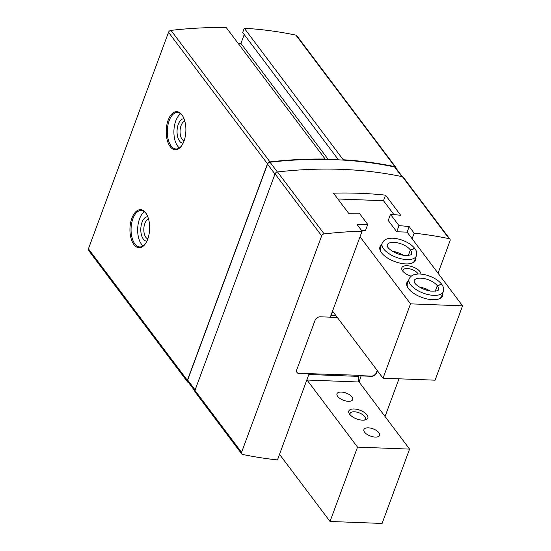 <?xml version="1.0" encoding="UTF-8"?>
<svg xmlns="http://www.w3.org/2000/svg" width="551" height="551" viewBox="0 0 551 551"><rect width="100%" height="100%" fill="white"/><g stroke="black" fill="none" stroke-linecap="round" stroke-linejoin="round"><path stroke-width="0.83" d="M148.577 219.174A9.966 5.145 -87.8 0 0 144.011 226.798A9.966 5.145 -87.8 0 0 145.891 237.364A9.966 5.145 -87.8 0 0 147.826 238.879M184.826 121.179A9.966 5.145 -87.8 0 0 180.26 128.81A9.966 5.145 -87.8 0 0 182.14 139.369A9.966 5.145 -87.8 0 0 184.075 140.884M296.955 372.407A4.463 3.223 143 0 0 299.055 373.337L361.298 375.369L359.094 382.008A4.057 2.094 92.2 0 1 358.66 376.395L359.073 375.286M438.045 273.234L450.064 240.739A2.431 1.763 143 0 0 449.926 239.196A2.431 1.763 143 0 0 449.058 238.673A450.036 325.572 143 0 0 414.152 233.176L412.093 238.741M414.152 233.176L409.186 226.578L407.127 232.143L396.713 231.744L388.214 220.448L390.48 214.339A450.036 325.572 -37 0 1 400.687 215.283L385.542 195.157A450.036 325.572 143 0 0 333.486 193.167L348.631 213.299A450.036 325.572 -37 0 1 359.245 213.147L367.744 224.443A450.036 325.572 143 0 0 357.131 224.594L362.097 231.193A450.036 325.572 143 0 0 324.146 233.906A2.431 1.763 143 0 0 321.66 235.842L241.565 452.364A2.431 1.763 143 0 0 241.703 453.907A2.431 1.763 143 0 0 242.571 454.43A450.036 325.572 143 0 0 277.484 459.927L309.118 373.723M309.29 373.943L299.227 373.557A4.463 3.223 143 0 1 297.037 372.524A4.463 3.223 143 0 1 296.782 369.7L315.034 320.365A4.463 3.223 143 0 1 320.221 316.791L330.29 317.176L362.097 231.193M330.042 317.169L337.412 317.576M361.346 375.927L371.408 376.312A4.463 3.223 143 0 0 376.602 372.745L377.366 370.671M385.046 416.501L398.993 378.806M449.926 239.196L403.311 177.243A2.431 1.763 143 0 0 402.444 176.719A450.036 325.572 143 0 0 277.532 171.953A2.431 1.763 143 0 0 275.045 173.889L194.951 390.411A2.431 1.763 143 0 0 195.088 391.954L241.703 453.907M409.186 226.578A450.036 325.572 143 0 0 398.979 225.635L390.48 214.339M395.997 168.213A2.431 1.763 143 0 0 395.735 167.18A2.431 1.763 143 0 0 394.867 166.65A450.036 325.572 143 0 0 343.232 159.756L343.108 160.093A449.63 325.276 143 0 0 325.062 159.404A449.63 325.276 143 0 0 270.011 162.208A2.431 1.763 143 0 0 267.531 164.143L187.664 380.038A2.431 1.763 143 0 0 187.808 381.581L194.827 390.914M325.062 159.404L325.186 159.067A450.036 325.572 143 0 0 269.956 161.891A2.431 1.763 143 0 0 267.469 163.819L187.374 380.342A2.431 1.763 143 0 0 187.512 381.884A2.431 1.763 143 0 0 188.38 382.408A450.036 325.572 143 0 0 188.442 382.422M395.735 167.18L296.775 35.663A2.431 1.763 143 0 0 295.915 35.133A450.036 325.572 143 0 0 244.279 28.239L242.688 32.53L338.479 159.838M343.232 159.756L244.279 28.239M244.224 34.568L240.945 43.426L238.094 43.315M328.258 159.466L240.945 43.426M325.186 159.067L226.234 27.55A450.036 325.572 143 0 0 170.996 30.374A2.431 1.763 143 0 0 168.516 32.309L88.422 248.825A2.431 1.763 143 0 0 88.559 250.368L187.512 381.884M133.921 244.589A19.058 9.835 -87.8 0 0 145.133 244.127A19.058 9.835 -87.8 0 0 146.291 213.733A19.058 9.835 -87.8 0 0 132.13 217.555A19.058 9.835 -87.8 0 0 133.921 244.589M170.169 146.594A19.058 9.835 -87.8 0 0 181.382 146.139A19.058 9.835 -87.8 0 0 182.539 115.738A19.058 9.835 -87.8 0 0 168.379 119.56A19.058 9.835 -87.8 0 0 170.169 146.594M402.382 176.706L395.446 167.483A2.431 1.763 143 0 0 394.578 166.96A449.63 325.276 143 0 0 343.108 160.093M398.979 225.635L396.713 231.744M385.542 195.157L383.482 200.716L337.853 198.98M367.744 224.443L365.485 230.552L361.497 230.401M336.069 315.785L330.875 315.585M361.174 375.706L371.243 376.092A4.463 3.223 143 0 0 376.429 372.517L377.201 370.451M184.075 118.858A12.163 6.275 -87.8 0 0 177.484 127.116A12.163 6.275 -87.8 0 0 179.578 141.125A12.163 6.275 -87.8 0 0 183.146 143.143M180.687 113.788A18.245 9.415 -87.8 0 0 174.047 128.748A18.245 9.415 -87.8 0 0 177.704 146.194A18.245 9.415 -87.8 0 0 179.385 147.944M182.753 116.082A18.245 9.415 -87.8 0 0 177.429 112.507A18.245 9.415 -87.8 0 0 167.897 125.311A18.245 9.415 -87.8 0 0 171.113 145.946A18.245 9.415 -87.8 0 0 176.044 148.97A18.245 9.415 -87.8 0 0 181.616 145.815M147.826 216.853A12.163 6.275 -87.8 0 0 141.242 225.104A12.163 6.275 -87.8 0 0 143.336 239.12A12.163 6.275 -87.8 0 0 146.903 241.138M144.438 211.784A18.245 9.415 -87.8 0 0 137.798 226.743A18.245 9.415 -87.8 0 0 141.455 244.189A18.245 9.415 -87.8 0 0 143.136 245.932M146.504 214.07A18.245 9.415 -87.8 0 0 141.187 210.503A18.245 9.415 -87.8 0 0 131.648 223.307A18.245 9.415 -87.8 0 0 134.864 243.935A18.245 9.415 -87.8 0 0 139.796 246.965A18.245 9.415 -87.8 0 0 145.368 243.804M360.037 236.758L410.523 303.856L462.578 305.839L407.127 232.143M462.578 305.839L435.083 380.183L383.028 378.193L332.535 311.095M410.523 303.856L383.028 378.193M393.951 214.628L383.482 200.716M442.756 293.153A19.058 8.74 -159.7 0 1 438.513 299.083A19.058 8.74 -159.7 0 1 407.898 287.76A19.058 8.74 -159.7 0 1 408.532 280.493M415.833 257.372A19.058 8.74 -159.7 0 1 411.59 263.295A19.058 8.74 -159.7 0 1 380.975 251.972A19.058 8.74 -159.7 0 1 381.609 244.713M411.218 276.161A10.138 4.649 -159.7 0 1 402.333 270.534A10.138 4.649 -159.7 0 1 407.437 265.727A10.138 4.649 -159.7 0 1 419.986 271.629A10.138 4.649 -159.7 0 1 420.95 274.129M403.091 271.519A8.107 3.719 -159.7 0 1 403.077 270.176A8.107 3.719 -159.7 0 1 409.593 268.805A8.107 3.719 -159.7 0 1 417.624 273.255A8.107 3.719 -159.7 0 1 418.119 274.061M381.216 252.344A18.245 8.368 -159.7 0 1 380.486 247.75L382.174 243.191A18.245 8.368 20.3 0 0 396.376 257.365A18.245 8.368 20.3 0 0 416.391 255.85L414.703 260.409A18.245 8.368 -159.7 0 1 411.156 263.419M408.146 288.132A18.245 8.368 -159.7 0 1 407.409 283.538L409.097 278.978A18.245 8.368 20.3 0 0 423.306 293.153A18.245 8.368 20.3 0 0 443.321 291.637L441.633 296.197A18.245 8.368 -159.7 0 1 438.086 299.207M408.394 255.395L410.405 249.968L414.834 248.563C416.652 250.974 417.169 253.398 416.391 255.85M408.346 255.402L410.371 249.92L414.655 248.329C409.31 241.517 396.72 237.343 389.963 238.363C386.203 238.631 383.606 240.243 382.174 243.191M435.324 291.183L437.329 285.749L441.764 284.35C443.576 286.761 444.092 289.185 443.321 291.637M435.269 291.19L437.294 285.707L441.585 284.116C436.234 277.305 423.65 273.131 416.893 274.15C413.133 274.419 410.536 276.03 409.097 278.978M357.53 447.123L307.038 380.025L359.094 382.008L409.579 449.113L357.53 447.123L330.028 521.466L279.543 454.361M330.028 521.466L382.084 523.45L409.579 449.113M364.604 432.191A8.382 3.843 20.3 0 0 372.903 436.785A8.382 3.843 20.3 0 0 379.632 435.373A8.382 3.843 20.3 0 0 373.11 428.857A8.382 3.843 20.3 0 0 363.915 429.553A8.382 3.843 20.3 0 0 364.604 432.191M337.673 396.403A8.382 3.843 20.3 0 0 345.973 400.997A8.382 3.843 20.3 0 0 352.709 399.585A8.382 3.843 20.3 0 0 346.18 393.07A8.382 3.843 20.3 0 0 336.985 393.765A8.382 3.843 20.3 0 0 337.673 396.403M349.637 414.235A10.138 4.649 20.3 0 0 365.623 419.834A10.138 4.649 20.3 0 0 365.699 413.525A10.138 4.649 20.3 0 0 353.384 408.966A10.138 4.649 20.3 0 0 349.334 413.808A10.138 4.649 20.3 0 0 349.637 414.235M364.404 420.089A8.107 3.719 20.3 0 0 365.292 419.07A8.107 3.719 20.3 0 0 358.977 412.768A8.107 3.719 20.3 0 0 350.078 413.443A8.107 3.719 20.3 0 0 350.092 414.793M449.058 238.673L402.444 176.719M324.146 233.906L277.532 171.953M394.867 166.65L295.915 35.133M269.956 161.891L170.996 30.374M267.469 163.819L168.516 32.309M187.374 380.342L88.422 248.825M394.578 166.96L401.824 176.589M270.011 162.208L277.367 171.981M267.531 164.143L274.983 174.054M187.664 380.038L195.123 389.943M321.66 235.842L275.045 173.889M241.565 452.364L194.951 390.411M332.081 312.327L333.507 312.383M403.153 255.216A12.976 5.951 20.3 0 0 392.636 251.325M410.371 249.92A12.976 5.951 20.3 0 0 397.519 242.826A12.976 5.951 20.3 0 0 387.112 245.016L387.394 246.428C388.083 248.852 395.542 254.176 403.587 255.285C413.884 255.63 410.647 253.694 411.452 254.018A12.976 5.951 20.3 0 0 410.405 249.968M430.076 291.004A12.976 5.951 20.3 0 0 419.559 287.112M437.294 285.707A12.976 5.951 20.3 0 0 424.449 278.613A12.976 5.951 20.3 0 0 414.042 280.803L414.324 282.215C415.013 284.64 422.465 289.964 430.51 291.073C440.814 291.417 437.57 289.482 438.376 289.805A12.976 5.951 20.3 0 0 437.329 285.749M358.66 376.395L309.083 374.508"/></g></svg>
